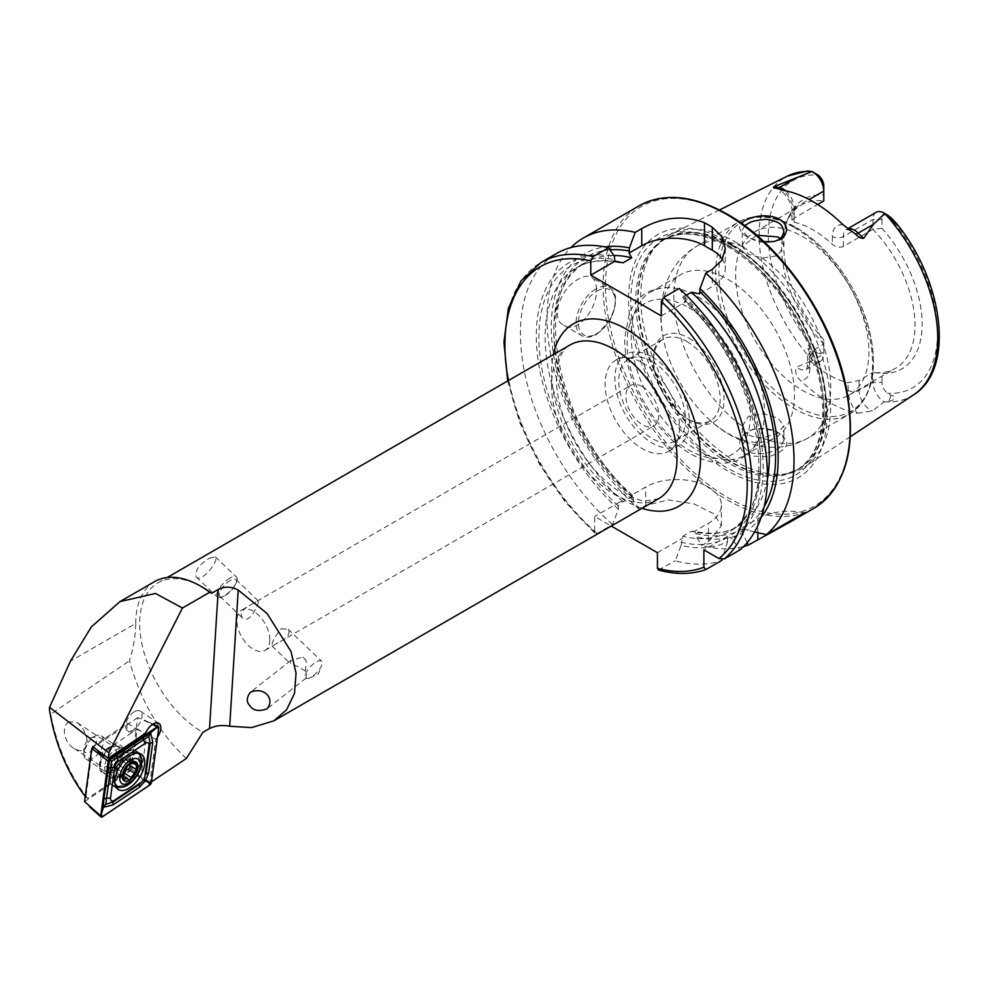 <?xml version="1.0" encoding="UTF-8"?>
<svg xmlns="http://www.w3.org/2000/svg" width="988" height="988" viewBox="0 0 988 988"><rect width="100%" height="100%" fill="white"/><g stroke="black" fill="none" stroke-linecap="round" stroke-linejoin="round"><path stroke-width="0.74" stroke-dasharray="4.94 3.71" d="M186.362 758.475C159.698 733.751 140.728 701.184 129.477 660.762C133.491 647.646 135.591 635.198 135.751 623.428L70.494 661.108M154.696 581.549A91.489 52.821 -120 0 0 135.751 623.428M202.404 587.218A88.722 51.228 -120 0 0 158.043 582.821A88.722 51.228 -120 0 0 144.532 654.217A88.722 51.228 -120 0 0 202.873 732.355M151.448 781.866L149.892 782.904L155.808 739.197A11.646 6.237 123.3 0 0 157.512 737.048M149.892 782.904L140.864 777.334L146.595 734.936L137.295 728.811A11.646 6.237 -56.7 0 1 128.736 731.453A11.646 6.237 -56.7 0 1 127.551 723.216L92.711 746.57M155.808 739.197L146.595 734.936M140.864 777.334L131.861 768.899L137.295 728.811M112.262 746.064A16.635 8.917 123.3 0 0 99.652 766.774A16.635 8.917 123.3 0 0 110.619 772.208A16.635 8.917 123.3 0 0 123.13 753.214A16.635 8.917 123.3 0 0 113.793 745.285A16.635 8.917 123.3 0 0 112.262 746.064M92.539 747.916L85.845 797.328L87.66 798.452C69.259 774.419 56.958 746.323 50.734 714.176L129.477 660.762M131.861 768.899L87.66 798.452M108.495 747.669A11.646 6.237 123.3 0 0 99.665 762.156A11.646 6.237 123.3 0 0 101.517 766.54A11.646 6.237 123.3 0 0 113.138 760.241A11.646 6.237 123.3 0 0 114.324 747.089A11.646 6.237 123.3 0 0 109.569 747.126A11.646 6.237 123.3 0 0 108.495 747.669M69.086 721.722C59.947 727.452 65.381 743.68 74.088 748.484C82.263 752.918 86.635 750.67 87.203 741.766C86.413 733.763 83.091 727.39 77.212 722.66L69.086 721.722M85.227 796.526L85.845 797.328M50.734 714.176L49.4 709.26M209.234 558.282L215.322 556.837C219.682 559.813 201.799 583.426 196.204 576.906C194.513 571.15 198.86 564.938 209.234 558.282M642.324 386.654A23.292 13.449 60 0 1 657.539 407.18A23.292 13.449 60 0 1 653.97 425.84A23.292 13.449 60 0 1 630.69 412.391A23.292 13.449 60 0 1 630.69 385.493A23.292 13.449 60 0 1 642.324 386.654M269.848 639.73A23.292 13.449 -120 0 0 253.373 611.214A23.292 13.449 -120 0 0 241.739 610.053A23.292 13.449 -120 0 0 241.739 636.951A23.292 13.449 -120 0 0 265.019 650.388A23.292 13.449 -120 0 0 269.848 639.73M281.247 628.776L288.051 629.183C290.596 633.308 287.99 637.445 280.234 641.607L271.996 646.041C271.712 642.249 274.8 636.494 281.247 628.776M254.126 602.939L250.05 605.261C242.295 609.411 239.689 613.548 242.221 617.685C249.68 625.836 259.918 601.482 258.288 600.828L254.126 602.939M735.64 242.134A134.306 77.533 60 0 1 822.72 358.311A134.306 77.533 60 0 1 805.134 466.657A134.306 77.533 60 0 1 788.856 473.338A134.306 77.533 60 0 1 705.593 438.45A134.306 77.533 60 0 1 656.983 244.938A134.306 77.533 60 0 1 670.914 234.181A134.306 77.533 60 0 1 735.64 242.134M857.535 413.317L872.355 410.909L884.174 401.869L888.953 400.98C894.214 401.56 896.746 395.361 890.917 395.422L887.508 393.249A9.596 5.533 -120 0 1 881.975 382.356L872.96 382.356L859.041 390.384A7.768 4.483 180 0 1 848.062 390.384A23.737 13.696 -120 0 0 857.535 413.317A127.687 73.717 60 0 1 800.379 380.318C796.007 375.996 794.723 371.611 796.55 367.141L812.568 360.521L807.912 348.344L818.249 353.259A119.672 69.086 60 0 1 768.269 235.465A119.672 69.086 60 0 1 817.916 174.95L807.369 171.01M762.983 428.78C755.808 428.94 751.362 429.595 749.645 430.78C744.47 433.547 741.704 435.782 741.333 437.486C736.258 446.49 744.754 453.825 745.063 453.381L750.201 456.024L767.911 456.678C772.357 456.518 788.412 449.034 786.769 442.587C780.619 429.694 779.693 435.288 779.544 433.386C777.433 433.411 782.582 431.966 762.983 428.78M763.885 241.677C754.573 240.096 748.262 237.972 744.927 235.292C740.296 232.995 737.665 225.128 741.556 223.374M823.782 185.855L823.782 200.972A94.268 54.426 60 0 0 801.243 205.072A94.268 54.426 60 0 0 786.102 223.3L788.177 218.212A97.948 56.551 60 0 1 823.782 194.735M818.249 353.259A9.596 5.533 60 0 0 823.782 348.764L823.782 339.884A97.948 56.551 60 0 1 788.177 218.212M843.135 224.844A23.416 13.523 60 0 0 832.378 236.54A7.768 4.483 0 0 0 843.357 236.54L872.96 219.459L881.975 219.459A9.275 5.36 60 0 1 887.841 215.31L888.521 215.656M881.975 219.459L881.975 228.327A97.948 56.551 60 0 1 922.137 324.089A97.948 56.551 60 0 1 881.975 373.476L881.975 382.356M881.975 228.327L872.96 229.364A94.268 54.426 60 0 1 895.499 368.339A94.268 54.426 60 0 1 872.96 372.439L881.975 373.476M823.782 348.764L823.782 353.963L809.864 362.003A7.768 4.483 0 0 0 807.591 365.165A7.768 4.483 0 0 0 809.864 368.339L809.864 360.632L807.591 355.976L809.864 352.099L823.782 344.059L823.782 339.884M809.864 352.099L809.864 362.003A15.969 9.225 60 0 1 806.566 369.314L820.485 361.275A15.969 9.225 60 0 0 823.782 353.963L823.782 344.059A94.268 54.426 60 0 1 786.102 223.3M802.281 236.354A94.268 54.426 60 0 1 863.87 319.42A94.268 54.426 60 0 1 849.421 394.953A94.268 54.426 60 0 1 755.153 340.527A94.268 54.426 60 0 1 755.153 231.686A94.268 54.426 60 0 1 802.281 236.354M876.195 212.284A15.647 9.04 60 0 0 872.96 219.459L872.96 229.364L843.357 246.457C839.59 247.951 835.922 247.222 832.378 244.258A94.268 54.426 -120 0 0 813.285 230.006A94.268 54.426 -120 0 0 794.179 222.201L791.907 220.522L794.179 218.064L817.706 204.479M809.864 360.632A94.268 54.426 -120 0 0 848.062 382.677L859.041 380.479L872.96 372.439L872.96 382.356A15.969 9.225 -120 0 0 884.174 401.869M679.213 288.447L685.03 297.264A160.439 92.625 60 0 1 732.269 538.905L739.827 549.983M727.563 541.622L721.759 560.418A174.666 100.85 60 0 1 675.298 560.789L681.103 545.388A160.439 92.625 60 0 0 727.563 541.622L727.674 536.138L732.269 538.905M685.03 297.264L685.413 302.019L682.72 297.277L686.277 295.227M761.106 517.465A160.439 92.625 60 0 1 747.249 530.26L742.445 527.604L742.544 528.839A156.783 90.526 60 0 1 696.083 533.631L696.083 536.743L701.9 545.438L708.396 541.683L721.388 525.925L713.941 513.859L693.996 503.905L668.444 499.916L645.658 505.461L639.162 509.215A174.666 100.85 60 0 1 570.916 247.568M754.585 531.964L747.249 530.26M639.162 509.215L633.345 500.521L633.345 497.409L631.801 495.05L631.74 496.853L623.033 501.879L619.921 501.916L618.377 506.066L618.377 509.166L612.56 524.566L597.048 533.532L595.221 533.557L594.69 532.075L594.69 516.477L611.263 526.048M658.416 570.014L675.298 560.789M612.56 524.566A174.666 100.85 60 0 1 524.714 373.168A174.666 100.85 60 0 1 556.602 253.471M618.377 509.166A160.439 92.625 60 0 1 536.311 338.267A160.439 92.625 60 0 1 614.45 256.522M681.103 545.388L682.72 536.323L691.415 531.309L694.688 531.297C711.446 534.977 725.797 533.372 737.752 526.493A152.35 87.957 60 0 1 691.415 531.309M631.74 496.853A152.35 87.957 60 0 1 585.402 262.61C529.753 287.594 555.626 429.051 632.653 495.445L631.801 495.05L645.658 487.047A44.361 25.614 0 0 1 694.008 481.502A44.361 25.614 0 0 1 721.388 505.152A44.361 25.614 0 0 1 708.396 523.269L694.539 531.272L696.083 533.631M747.163 542.634L742.544 532.977A160.439 92.625 60 0 1 696.083 536.743M742.544 532.977L742.544 528.839M633.345 500.521A160.439 92.625 60 0 1 552.341 345.837A160.439 92.625 60 0 1 604.903 246.901M743.544 546.562A174.666 100.85 60 0 1 701.9 545.438M596.456 289.533C596.419 283.395 594.764 279.308 591.491 277.295C588.119 275.467 583.76 276.084 578.412 279.122C561.27 287.594 549.303 318.432 563.765 325.324C576.992 334.401 597.666 308.651 596.456 289.533M652.129 361.522A47.128 27.207 60 0 1 682.918 403.055A47.128 27.207 60 0 1 675.693 440.821A47.128 27.207 60 0 1 628.566 413.614A47.128 27.207 60 0 1 628.566 359.187A47.128 27.207 60 0 1 652.129 361.522M686.833 341.49A47.128 27.207 60 0 1 717.621 383.023A47.128 27.207 60 0 1 710.397 420.789A47.128 27.207 60 0 1 686.833 418.455A47.128 27.207 60 0 1 653.5 360.731A47.128 27.207 60 0 1 663.269 339.156A47.128 27.207 60 0 1 686.833 341.49M652.129 357.001A52.673 30.418 60 0 1 686.549 403.413A52.673 30.418 60 0 1 678.472 445.625A52.673 30.418 60 0 1 625.787 415.219A52.673 30.418 60 0 1 625.787 354.383A52.673 30.418 60 0 1 652.129 357.001M642.324 362.658A52.673 30.418 60 0 1 676.743 409.069A52.673 30.418 60 0 1 668.666 451.281A52.673 30.418 60 0 1 615.993 420.876A52.673 30.418 60 0 1 615.993 360.052A52.673 30.418 60 0 1 642.324 362.658M727.798 241.665A140.42 81.078 60 0 1 813.791 463.286A140.42 81.078 60 0 1 641.817 364.004A140.42 81.078 60 0 1 727.798 241.665M756.709 235.243L742.309 246.605L748.385 254.163L762.267 258.127L777.507 255.657L783.879 246.197L780.248 238.664M742.309 426.236L748.385 416.405L763.082 413.688L777.803 418.01L783.892 425.692L777.507 433.534L762.267 437.758C750.46 437.536 743.816 433.695 742.309 426.236A110.903 64.022 60 0 1 678.077 328.584A110.903 64.022 60 0 1 696.836 246.136A110.903 64.022 60 0 1 742.309 246.605M727.798 279.357A94.268 54.426 60 0 1 789.387 362.423A94.268 54.426 60 0 1 774.938 437.956A94.268 54.426 60 0 1 708.285 418.64A94.268 54.426 60 0 1 664.072 342.058A94.268 54.426 60 0 1 680.67 274.676A94.268 54.426 60 0 1 727.798 279.357M697.775 296.696A94.268 54.426 60 0 1 760.785 435.115A94.268 54.426 60 0 1 744.903 455.295A94.268 54.426 60 0 1 650.635 400.869A94.268 54.426 60 0 1 650.635 292.028A94.268 54.426 60 0 1 676.064 288.348A94.268 54.426 60 0 1 697.775 296.696M688.797 338.094A49.906 28.813 60 0 1 724.081 399.214A49.906 28.813 60 0 1 688.797 419.591A49.906 28.813 60 0 1 653.5 358.471A49.906 28.813 60 0 1 688.797 338.094M619.921 501.916L594.69 516.477M657.428 552.7L682.646 538.127M661.343 315.913L685.413 302.019M699.628 293.807L712.311 286.483A44.361 25.614 0 0 0 725.303 268.366A44.361 25.614 0 0 0 722.463 259.338M804.294 512.76A44.361 25.614 0 0 0 757.821 518.725L742.445 527.604M727.674 536.138L703.888 549.859M783.879 440.327C777.964 452.467 777.47 447.119 777.704 448.651C775.543 450.726 764.786 453.887 764.403 453.492L762.057 453.764C748.249 453.653 750.472 451.467 748.953 451.59C748.484 450.824 749.818 453.406 743.989 447.218C742.136 443.167 743.137 446.86 742.297 441.648L743.729 436.4C744.47 436.153 741.383 437.733 748.583 431.509L751.399 430.064C751.164 429.41 755.067 428.817 763.131 428.298C770.467 429.175 775.321 430.509 777.667 432.324C785.25 437.178 783.929 441.636 783.879 440.29L783.879 425.692M744.742 225.672L742.297 230.241L748.385 237.589C762.168 243.814 762.156 241.492 762.687 242.184L768.182 242.443L777.655 240.331M820.485 361.275A15.969 9.225 60 0 1 812.568 360.521M127.551 723.216L136.85 729.342L100.862 753.474M136.85 729.342L145.508 733.281M134.38 711.693A11.646 6.237 123.3 0 0 126.489 721.573A11.646 6.237 123.3 0 0 127.403 730.577A11.646 6.237 123.3 0 0 139.024 724.278A11.646 6.237 123.3 0 0 140.21 711.113A11.646 6.237 123.3 0 0 134.38 711.693M305.823 678.225A11.646 4.323 133.6 0 0 309.689 677.892A11.646 4.323 133.6 0 0 321.693 665.282A11.646 4.323 133.6 0 0 321.643 661.182A11.646 4.323 133.6 0 0 316.16 662.034A11.646 4.323 133.6 0 0 305.107 675.36L305.971 678.188L306.996 672.075L298.462 666.838L290.435 663.603L290.583 660.663L302.908 657.082L306.255 660.799L305.107 675.36M229.982 578.042A13.857 5.138 133.6 0 0 219.447 588.231A13.857 5.138 133.6 0 0 217.397 597.098A13.857 5.138 133.6 0 0 222.275 596.913A13.857 5.138 133.6 0 0 236.577 581.907A13.857 5.138 133.6 0 0 236.515 577.029A13.857 5.138 133.6 0 0 229.982 578.042M230.402 580.339A11.646 4.323 133.6 0 0 221.547 588.897A11.646 4.323 133.6 0 0 219.818 596.344A11.646 4.323 133.6 0 0 223.918 596.196A11.646 4.323 133.6 0 0 235.934 583.587A11.646 4.323 133.6 0 0 235.885 579.487A11.646 4.323 133.6 0 0 230.402 580.339M306.255 660.799A11.646 1.89 -128.2 0 0 302.908 657.082M84.548 801.601L130.552 770.751L149.818 785.015M130.552 770.751L137.752 717.597L152.572 724.414M137.752 717.597L93.527 747.261M121.82 754.449A15.252 8.163 123.3 0 0 119.523 746.866A15.252 8.163 123.3 0 0 104.32 755.116A15.252 8.163 123.3 0 0 102.764 772.344A15.252 8.163 123.3 0 0 113.953 768.899A15.252 8.163 123.3 0 0 121.82 754.449M137.703 753.189A19.402 10.399 123.3 0 0 134.072 752.411A19.402 10.399 123.3 0 0 113.583 777.889A19.402 10.399 123.3 0 0 114.213 782.582A19.402 10.399 123.3 0 0 115.053 784.225M117.053 786.04A19.402 10.399 123.3 0 0 136.011 775.296A19.402 10.399 123.3 0 0 138.369 753.646M137.295 753.189A19.402 10.399 123.3 0 0 122.771 760.044A19.402 10.399 123.3 0 0 114.361 778.408A19.402 10.399 123.3 0 0 114.867 782.718M83.881 748.929A8.867 4.755 123.3 0 0 83.881 749.2A8.867 4.755 123.3 0 0 89.723 752.103A8.867 4.755 123.3 0 0 96.392 741.976A8.867 4.755 123.3 0 0 91.415 737.74A8.867 4.755 123.3 0 0 83.881 748.929M83.869 753.387A13.857 7.422 123.3 0 0 83.857 753.807A13.857 7.422 123.3 0 0 86.067 759.031A13.857 7.422 123.3 0 0 99.887 751.535A13.857 7.422 123.3 0 0 101.307 735.862A13.857 7.422 123.3 0 0 95.638 735.912A13.857 7.422 123.3 0 0 83.869 753.387M104.605 767.021A13.857 7.422 123.3 0 0 106.79 772.665A13.857 7.422 123.3 0 0 109.804 773.345A13.857 7.422 123.3 0 0 120.622 765.169A13.857 7.422 123.3 0 0 123.846 752.004A13.857 7.422 123.3 0 0 122.03 749.509A13.857 7.422 123.3 0 0 111.323 753.152A13.857 7.422 123.3 0 0 104.605 767.021M124.08 774.481A2.186 1.173 -56.7 0 1 121.932 775.617A2.186 1.173 -56.7 0 1 121.61 775.086A3.829 2.05 123.3 0 0 121.055 774.172A3.829 2.05 123.3 0 0 118.288 775A2.186 1.173 -56.7 0 1 116.708 775.469A2.186 1.173 -56.7 0 1 116.893 773.048A3.829 2.05 123.3 0 0 117.226 768.825A3.829 2.05 123.3 0 0 117.066 768.738A2.186 1.173 -56.7 0 1 116.967 768.689A2.186 1.173 -56.7 0 1 116.905 766.737A2.186 1.173 -56.7 0 1 118.684 764.971A3.829 2.05 123.3 0 0 122.179 760.748A2.186 1.173 -56.7 0 1 123.364 758.809A2.186 1.173 -56.7 0 1 124.871 758.389A2.186 1.173 -56.7 0 1 125.192 758.92A3.829 2.05 123.3 0 0 125.76 759.834A3.829 2.05 123.3 0 0 128.526 759.006A2.186 1.173 -56.7 0 1 130.107 758.537A2.186 1.173 -56.7 0 1 129.922 760.945A3.829 2.05 123.3 0 0 129.02 764.255M658.65 498.681A88.722 51.228 60 0 1 569.94 447.465A88.722 51.228 60 0 1 569.94 345.022C563.876 347.554 559.554 355.804 556.973 369.771C555.454 381.813 557.071 395.793 561.839 411.712C569.162 434.695 580.969 455.048 597.258 472.783C608.373 484.491 619.402 492.679 630.319 497.359L643.793 501.163L658.65 498.681M913.764 394.718A126.316 72.927 60 0 1 884.297 401.844M812.519 360.41A126.316 72.927 60 0 1 787.535 176.074M887.841 215.31A119.672 69.086 60 0 1 937.501 333.166A119.672 69.086 60 0 1 887.508 393.249M685.03 300.401A156.783 90.526 60 0 1 728.687 536.842M764.181 506.708A156.783 90.526 60 0 1 743.668 528.197M642.002 508.301A105.358 60.824 60 0 1 553.292 354.63M594.69 532.075A171.344 98.924 60 0 1 508.412 380.541M706.235 569.372A174.666 100.85 60 0 1 659.774 569.755M597.048 533.532A174.666 100.85 60 0 1 509.191 382.134A174.666 100.85 60 0 1 541.078 262.438M727.563 537.484A156.783 90.526 60 0 1 681.103 542.276M618.377 506.066A156.783 90.526 60 0 1 538.892 339.761A156.783 90.526 60 0 1 614.45 259.659M623.033 501.879A152.35 87.957 60 0 1 576.708 267.637A152.35 87.957 60 0 1 614.808 261.227M682.72 297.277A152.35 87.957 60 0 1 729.045 531.519A152.35 87.957 60 0 1 682.72 536.323M767.417 478.884A152.35 87.957 60 0 1 737.752 526.493L729.045 531.519C783.855 506.807 759.76 368.413 684.289 301.031M619.464 262.771C602.841 259.177 588.589 260.795 576.708 267.637L585.402 262.61A152.35 87.957 60 0 1 613.77 255.484M633.345 497.409A156.783 90.526 60 0 1 554.577 343.775A156.783 90.526 60 0 1 610.041 249.816M813.964 508.264A174.666 100.85 60 0 1 639.298 407.414A174.666 100.85 60 0 1 639.298 205.726M727.798 215.063A172.999 99.887 60 0 1 833.749 488.109A172.999 99.887 60 0 1 621.86 365.782A172.999 99.887 60 0 1 727.798 215.063M727.44 244.913A136.702 78.929 60 0 1 811.148 460.667A136.702 78.929 60 0 1 643.719 364.004A136.702 78.929 60 0 1 727.44 244.913M729.762 246.667A132.911 76.743 60 0 1 816.594 363.782A132.911 76.743 60 0 1 796.217 470.288A132.911 76.743 60 0 1 663.306 393.557A132.911 76.743 60 0 1 663.306 240.084A132.911 76.743 60 0 1 729.762 246.667M731.676 245.555A132.911 76.743 60 0 1 818.509 362.682A132.911 76.743 60 0 1 798.131 469.189A132.911 76.743 60 0 1 665.22 392.446A132.911 76.743 60 0 1 665.22 238.973A132.911 76.743 60 0 1 731.676 245.555M732.281 245.11A133.034 76.805 60 0 1 822.226 373.822A133.034 76.805 60 0 1 784.991 474.129A133.034 76.805 60 0 1 665.776 392.137A133.034 76.805 60 0 1 654.377 247.889A133.034 76.805 60 0 1 732.281 245.11M796.167 227.66A109.236 63.071 60 0 1 863.067 400.066A109.236 63.071 60 0 1 729.28 322.817A109.236 63.071 60 0 1 796.167 227.66M794.13 227.475A110.903 64.022 60 0 1 866.587 325.2A110.903 64.022 60 0 1 849.581 414.058A110.903 64.022 60 0 1 738.691 350.036A110.903 64.022 60 0 1 738.691 221.979A110.903 64.022 60 0 1 794.13 227.475M762.267 258.127A110.903 64.022 60 0 1 826.499 355.779A110.903 64.022 60 0 1 807.739 438.227A110.903 64.022 60 0 1 762.267 437.758M688.797 307.651A87.191 50.339 60 0 1 742.186 445.267A87.191 50.339 60 0 1 635.395 383.616A87.191 50.339 60 0 1 688.797 307.651M645.658 505.461L645.658 487.047M708.396 541.683L708.396 523.269M712.311 269.341L712.311 286.483M757.821 532.705L757.821 518.725M859.041 380.479L859.041 390.384A15.969 9.225 -120 0 0 872.355 410.909M890.917 395.422L888.953 400.98M848.062 390.384L848.062 382.677M809.864 368.339A23.737 13.696 60 0 1 800.379 380.318M807.591 355.976L807.591 365.165L806.566 369.314A15.969 9.225 60 0 1 796.55 367.141M814.359 351.222L810.345 355.594M843.357 246.457L843.357 236.54A15.647 9.04 60 0 1 846.593 229.377A15.647 9.04 60 0 1 848.037 228.808M794.179 222.201L794.179 214.495A23.416 13.523 -120 0 0 783.422 190.375M832.378 236.54L832.378 244.258M794.179 214.495A7.768 4.483 180 0 1 791.907 211.321A7.768 4.483 180 0 1 794.179 208.159L809.135 199.527M785.682 190.808A15.647 9.04 -120 0 1 794.179 208.159L794.179 218.064M810.049 171.072L814.828 173.579M595.665 289.089A27.726 16.006 120 0 0 577.56 313.517A27.726 16.006 120 0 0 581.809 335.735A27.726 16.006 120 0 0 609.534 319.729A27.726 16.006 120 0 0 609.534 287.718A27.726 16.006 120 0 0 595.665 289.089M596.851 291.127A26.059 15.042 -60 0 1 612.807 313.826A26.059 15.042 -60 0 1 580.882 332.252A26.059 15.042 -60 0 1 596.851 291.127M137.048 774.975L151.349 782.607M89.562 806.813L102.332 816.854M104.679 756.03L108.532 758.068M153.029 724.118L144.47 720.129L158.772 727.761M119.993 787.226A21.069 11.288 123.3 0 0 140.012 761.773A21.069 11.288 123.3 0 0 139.283 754.264M138.765 753.276A21.069 11.288 123.3 0 0 136.85 751.288A21.069 11.288 123.3 0 0 115.843 762.687A21.069 11.288 123.3 0 0 113.682 786.497A21.069 11.288 123.3 0 0 116.263 787.473M117.597 786.411A20.34 10.893 123.3 0 0 138.777 761.526A20.34 10.893 123.3 0 0 129.132 750.843A20.34 10.893 123.3 0 0 111.829 769.405A20.34 10.893 123.3 0 0 115.67 786.312M130.07 759.871A15.252 8.163 123.3 0 0 127.773 752.288A15.252 8.163 123.3 0 0 112.57 760.538A15.252 8.163 123.3 0 0 111.002 777.766A15.252 8.163 123.3 0 0 122.203 774.32A15.252 8.163 123.3 0 0 130.07 759.871M110.668 770.924A13.758 7.361 123.3 0 0 111.125 774.246A13.758 7.361 123.3 0 0 126.563 769.084A13.758 7.361 123.3 0 0 125.192 752.868A13.758 7.361 123.3 0 0 110.668 770.924M121.61 775.086L128.07 779.334M118.288 775L123.055 778.136M116.893 773.048L123.339 777.297M117.066 768.738L123.377 772.9M118.684 764.971L125.13 769.22M122.179 760.748L128.638 764.996M125.192 758.92L130.885 762.662M128.526 759.006L134.973 763.255M129.922 760.945L134.158 763.736M74.088 748.484L101.517 766.54M77.212 722.66L114.324 747.089M158.043 582.821L167.268 577.498M265.019 650.388L273.33 645.596M280.234 641.607L653.97 425.84M241.739 610.053L250.05 605.261M256.942 601.272L630.69 385.493M719.474 209.987L670.914 234.181M850.359 436.696L805.134 466.657M849.421 394.953L895.499 368.339M755.153 231.686L801.243 205.072M507.709 380.948L519.824 422.815L539.423 464.064L565.148 501.855L595.221 533.557M675.693 440.821L710.397 420.789M628.566 359.187L663.269 339.156M668.666 451.281L678.472 445.625M615.993 360.052L625.787 354.383M788.856 473.338L784.991 474.129L796.217 470.288C811.556 461.235 820.299 444.23 822.473 419.295C823.943 397.127 819.558 373.044 809.345 347.047C790.239 301.748 763.156 268.341 728.107 246.827C702.406 232.588 680.806 230.34 663.306 240.084L654.377 247.889L656.983 244.938M708.285 418.64C724.735 434.263 743.384 443.624 764.218 446.724C779.618 448.638 794.117 445.798 807.739 438.227L849.581 414.058C871.564 399.127 878.357 372.044 869.946 332.845C862.771 303.822 848.976 277.714 828.549 254.521C818.2 243.048 807.282 233.983 795.797 227.302C774.11 215.026 755.067 213.247 738.691 221.979L696.836 246.136C683.474 254.151 673.767 265.29 667.715 279.579C659.984 299.179 658.761 320.001 664.072 342.058M744.903 455.295L774.938 437.956M650.635 292.028L680.67 274.676M760.785 435.115C747.311 463.952 724.488 470.535 692.316 454.863C673.124 443.97 656.872 427.1 643.571 404.265C630.962 381.874 624.675 359.916 624.712 338.39L629.22 314.011C634.975 298.623 649.622 284.495 676.064 288.348M686.833 418.455L688.797 419.591M653.5 360.731L653.5 358.471M721.388 525.925L721.388 505.152M725.303 248.507L725.303 268.366M742.297 441.661L742.297 425.692M783.879 246.197L783.879 231.587M742.297 246.197L742.297 230.229M851.36 231.056L846.593 229.377L847.828 228.66M775.086 188.016L776.247 188.202C780.89 187.547 792.956 202.626 791.907 211.321L791.907 220.522M777.667 432.324L779.544 433.386M749.645 430.78L751.411 430.076M746.842 236.614L744.927 235.292M778.754 239.911L776.766 240.751M563.765 325.324L581.809 335.735C586.316 338.118 591.503 337.513 597.357 333.919L610.065 320.211C617.648 303.353 617.463 292.522 609.534 287.718L591.491 277.295M99.665 762.156L99.652 766.774M109.569 747.126L113.793 745.285M127.403 730.577L128.736 731.453M140.21 711.113L158.982 723.475M309.689 677.892L318.321 674.088L321.693 665.282M271.996 646.041L290.435 663.603M288.064 629.183L321.643 661.182M196.204 576.906L217.397 597.098M215.322 556.837L236.515 577.029M219.818 596.344L242.221 617.685M235.885 579.487L258.288 600.828M235.934 583.587L236.577 581.907M223.918 596.196L222.275 596.913M290.583 660.663L250.372 692.267M305.971 678.188L266.871 708.915M141.346 754.252L136.85 751.288C124.92 741.692 100.146 779.334 113.682 786.497L118.177 789.461M119.523 746.866L128.045 752.411C127.538 753.758 129.02 748.645 118.078 759.179C106.618 775.889 112.163 777.148 111.236 777.964L102.764 772.344M109.804 773.345L111.125 774.246L114.213 782.582M123.846 752.004L125.192 752.868L134.072 752.411M83.881 749.2L83.857 753.807M91.415 737.74L95.638 735.912M86.067 759.031L106.79 772.665M101.307 735.862L122.03 749.509M121.055 774.172L123.821 775.988M116.708 775.469L123.327 779.828M117.226 768.825L123.352 772.851M116.967 768.689L123.438 772.949M124.871 758.389L131.429 762.711M125.76 759.834L130.379 762.884M130.107 758.537L136.739 762.897M129.836 765.317L136.307 769.578M121.932 775.617L128.489 779.927"/><path stroke-width="1.48" d="M209.53 728.514C215.68 725.55 222.399 724.797 229.685 726.242L251.532 727.6L273.837 720.857L286.532 709.829L294.486 693.477L296.054 673.186L290.991 651.463L267.081 613.523L238.219 590.058C231.093 586.44 224.437 586.242 218.262 589.453L209.53 728.514L202.873 732.355L186.362 758.475L151.448 781.866M157.512 737.048A11.646 6.237 123.3 0 0 158.982 723.475A11.646 6.237 123.3 0 0 153.152 724.043A11.646 6.237 123.3 0 0 145.508 733.281L108.137 758.339L108.878 752.868L182.447 608.028L209.777 592.244A91.489 52.821 -120 0 0 200.453 586.082A91.489 52.821 -120 0 0 154.696 581.549L119.956 601.606L91.267 626.997L70.494 661.108L49.561 707.297L49.4 709.26C54.624 742.544 66.764 771.9 85.845 797.328M209.777 592.244L211.605 593.306A88.722 51.228 -120 0 0 202.404 587.218L200.453 586.082M218.262 589.453L211.605 593.306M108.137 758.339L92.711 746.57L92.539 747.916M49.561 707.297L108.878 752.868M887.841 215.31L896.227 223.412L884.729 213.507L873.553 224.251L863.549 238.441C860.634 238.293 857.942 236.824 855.472 234.045L843.135 224.844A128.798 74.359 60 0 0 783.422 190.375L775.963 188.152C773.592 188.128 772.937 187.646 773.987 186.732L812.013 171.517L807.369 171.01L787.535 176.074A126.316 72.927 60 0 1 811.951 171.492M775.086 188.016L775.963 188.152M741.556 223.374C745.854 219.052 753.004 216.52 762.983 215.767C777.334 215.927 785.262 220.534 786.757 229.587C785.312 235.799 782.644 239.232 778.754 239.911C772.715 241.381 777.976 241.739 763.885 241.677M809.135 199.527L823.782 191.067L823.782 185.855A9.275 5.36 -120 0 0 817.916 174.95L812.716 171.9A15.647 9.04 -120 0 0 812.013 171.517M888.348 216.273L890.694 217.385L896.277 223.226C943.577 280.74 955.371 369.104 913.764 394.718L850.359 436.696M812.716 171.9A15.647 9.04 -120 0 1 823.782 191.067L823.782 200.972L817.706 204.479M593.121 256.658A174.666 100.85 60 0 0 541.078 262.438L556.602 253.471A174.666 100.85 60 0 1 608.645 247.704L593.121 256.658L590.775 260.857L590.775 275.158L661.343 315.913L661.343 301.599L663.701 297.4L679.213 288.447A174.666 100.85 60 0 1 739.827 549.983L724.315 558.936L718.906 558.541L703.888 549.859L703.888 567.211A171.344 98.924 60 0 1 657.428 568.298L658.416 570.014C675.792 574.732 691.612 574.571 705.901 569.533L703.888 567.211M686.277 295.227L691.415 292.25L699.628 293.807L700.01 288.62A160.439 92.625 60 0 1 761.106 517.465M700.01 288.62L705.815 273.096A174.666 100.85 60 0 1 766.429 534.619L754.585 531.964M611.263 526.048L657.428 552.7L657.428 568.298M722.08 559.406L721.759 560.418L706.235 569.372M604.903 246.901A160.439 92.625 60 0 1 629.43 247.877L629.047 253.064L631.74 257.794L623.033 262.82L614.832 261.264L614.45 256.522L608.645 247.704M766.429 534.619L804.294 512.76L789.807 522.207L748.361 545.055A174.666 100.85 60 0 1 743.544 546.562M748.361 545.055L747.163 542.634M570.916 247.568A174.666 100.85 60 0 1 583.192 238.12A174.666 100.85 60 0 1 635.235 232.341L629.43 247.877M705.815 273.096L712.311 269.341L721.956 260.19L725.303 248.507L721.969 236.725L712.311 227.24A174.666 100.85 -120 0 0 708.396 224.906A174.666 100.85 -120 0 0 704.469 222.72C683.622 215.014 662.713 216.965 641.743 228.586L635.235 232.341M780.248 238.664L777.791 236.91L756.709 235.243M722.463 259.338A44.361 25.614 0 0 0 712.311 250.26L704.469 245.74A44.361 25.614 0 0 0 641.743 245.74L629.047 253.064M614.832 261.264L590.775 275.158M777.655 240.331L781.977 236.91L783.879 231.661C782.681 226.758 780.977 223.918 778.779 223.14C779.05 222.658 768.862 218.41 763.131 219.583C748.534 221.411 750.448 222.955 749.015 222.979L744.742 225.672M847.828 228.66L876.195 212.284A15.647 9.04 60 0 1 884.025 213.062A15.647 9.04 60 0 1 884.729 213.507M249.556 705.296C252.842 710.57 258.621 711.78 266.871 708.915C275.529 699.208 264.389 686.252 250.372 692.267C246.543 697.479 246.259 701.813 249.556 705.296M182.447 608.028L155.425 593.43L119.956 601.606M144.52 764.724A21.069 11.288 123.3 0 0 141.346 754.252A21.069 11.288 123.3 0 0 120.338 765.651A21.069 11.288 123.3 0 0 118.177 789.461A21.069 11.288 123.3 0 0 133.652 784.694A21.069 11.288 123.3 0 0 144.52 764.724M141.049 782.434A5.545 2.976 123.3 0 0 144.853 776.42L149.015 745.718A5.545 2.976 123.3 0 0 145.063 743.445L118.486 761.266A5.545 2.976 123.3 0 0 114.67 767.293L110.52 797.983A5.545 2.976 123.3 0 0 114.472 800.255L141.049 782.434L139.617 784.163L143.853 779.767L144.853 776.42M149.818 785.015A2.223 1.186 123.3 0 0 151.349 782.607L158.772 727.761A2.223 1.186 123.3 0 0 158.352 726.612A2.223 1.186 123.3 0 0 157.191 726.847L109.705 758.685A2.223 1.186 123.3 0 0 108.174 761.093L100.751 815.952A2.223 1.186 123.3 0 0 101.023 816.99A2.223 1.186 123.3 0 0 102.332 816.854L149.818 785.015M93.527 747.261L91.736 748.459L84.548 801.601L100.751 815.952M91.736 748.459L108.174 761.093M151.275 782.644L158.698 727.798A2.112 1.124 123.3 0 0 157.191 726.933L109.705 758.772A2.112 1.124 123.3 0 0 108.26 761.056L100.838 815.915A2.112 1.124 123.3 0 0 102.332 816.78L149.818 784.929A2.112 1.124 123.3 0 0 151.275 782.644L148.941 782.792L149.818 784.929M148.632 772.925A3.878 2.186 -172.3 0 0 145.915 774.234L150.065 743.532L148.867 736.221L111.545 761.217L105.765 804.269L103.419 807.307L103.802 799.551L109.557 760.068L150.621 732.787L152.782 742.223L148.632 772.925L145.446 780.668L139.666 787.066L113.089 804.887L103.419 807.307L100.838 815.915M111.545 761.217L108.878 759.784L108.26 761.056M143.853 779.767L148.941 782.792M148.867 736.221L150.621 732.787L156.363 727.946L158.698 727.798M105.765 804.269L113.04 801.984L114.472 800.255M122.203 776.136A11.09 5.94 123.3 0 0 133.689 776.457A11.09 5.94 123.3 0 0 134.282 761.563A11.09 5.94 123.3 0 0 122.203 776.136M128.07 779.334C129.243 780.569 130.243 779.964 131.083 777.507L134.578 773.283L136.196 769.516L136.739 762.897L131.651 763.168L128.638 764.996L125.13 769.22L123.512 772.986L124.08 774.493L123.339 777.297L123.327 779.828L127.341 778.297L128.489 779.927M136.307 769.578L129.589 765.181A3.829 2.05 123.3 0 0 129.749 765.268L135.825 769.269M130.379 762.884L132.046 763.971L131.429 762.711M115.053 784.225A19.402 10.399 123.3 0 0 116.658 785.793A19.402 10.399 123.3 0 0 117.053 786.04M138.369 753.646A19.402 10.399 123.3 0 0 137.987 753.375A19.402 10.399 123.3 0 0 137.703 753.189M114.867 782.718A19.402 10.399 123.3 0 0 117.436 786.312A19.402 10.399 123.3 0 0 136.789 775.815A19.402 10.399 123.3 0 0 138.777 753.893A19.402 10.399 123.3 0 0 137.295 753.189M119.721 777.642A14.61 7.818 123.3 0 0 134.837 778.062A14.61 7.818 123.3 0 0 135.628 758.451A14.61 7.818 123.3 0 0 119.721 777.642M129.02 764.255A3.829 2.05 123.3 0 0 129.589 765.181M129.971 765.428A2.186 1.173 -56.7 0 1 129.836 767.404A2.186 1.173 -56.7 0 1 128.131 769.035A3.829 2.05 123.3 0 0 124.624 773.258A2.186 1.173 -56.7 0 1 124.08 774.481M167.268 577.498L569.94 345.022A88.722 51.228 60 0 1 614.289 349.419A88.722 51.228 60 0 1 672.248 427.594A88.722 51.228 60 0 1 658.65 498.681L273.837 720.857M884.878 213.593A126.316 72.927 60 0 1 913.764 394.718M663.701 297.4A174.666 100.85 60 0 1 724.315 558.936M661.343 301.599A171.344 98.924 60 0 1 718.906 558.541M700.01 291.756A156.783 90.526 60 0 1 764.181 506.708M553.292 354.63A105.358 60.824 60 0 1 626.059 329.041A105.358 60.824 60 0 1 700.122 448.564A105.358 60.824 60 0 1 642.002 508.301M508.412 380.541A171.344 98.924 60 0 1 590.775 260.857M614.808 261.227A152.35 87.957 60 0 1 623.033 262.82M691.415 292.25A152.35 87.957 60 0 1 767.417 478.884M613.77 255.484A152.35 87.957 60 0 1 631.74 257.794M610.041 249.816A156.783 90.526 60 0 1 629.43 251.014M583.192 238.12L639.298 205.726A174.666 100.85 60 0 1 726.625 214.384A174.666 100.85 60 0 1 840.739 368.302A174.666 100.85 60 0 1 813.964 508.264L789.807 522.207M712.311 227.24L712.311 250.26M704.469 222.72L704.469 245.74M641.743 228.586L641.743 245.74M757.821 539.596L757.821 532.705M855.472 234.045A7.768 2.68 134.9 0 0 858.202 233.106L863.549 238.441M848.037 228.808A15.647 9.04 60 0 1 858.202 233.106L873.553 224.251M776.42 188.226A7.768 5.743 98.9 0 0 779.334 187.572L773.987 186.732M785.682 190.808A15.647 9.04 -120 0 0 779.334 187.572L794.673 178.717M238.219 590.058L229.685 726.242M96.985 751.967L104.679 756.03M108.532 758.068L109.705 758.685M152.572 724.414L157.191 726.847M139.283 754.264A21.069 11.288 123.3 0 0 138.765 753.276M116.263 787.473A21.069 11.288 123.3 0 0 119.993 787.226M115.67 786.312A20.34 10.893 123.3 0 0 117.597 786.411M101.455 814.631L102.332 816.78M156.363 727.946L157.191 726.933M108.878 759.784L109.705 758.772M113.089 804.887L113.04 801.984L139.617 784.163A3.878 2.025 56.2 0 0 139.666 787.066M103.802 799.551A3.878 2.186 -172.3 0 1 106.531 798.242L110.52 797.983M107.964 768.862L110.681 767.54L114.67 767.293M116.917 754.709L116.967 757.611L118.486 761.266M143.495 736.887A3.878 2.025 56.2 0 0 143.544 739.79L145.063 743.445M152.782 742.223L150.065 743.532L149.015 745.718M123.055 778.136L124.735 779.236M130.885 762.662L131.651 763.168M134.158 763.736L136.369 765.194M128.131 769.035L134.578 773.283M124.624 773.258L131.083 777.507M787.535 176.074L719.474 209.987M541.078 262.438L521.034 280.876L508.425 308.12L503.929 342.206L507.709 380.948M639.298 205.726C664.084 192.339 693.477 195.192 727.464 214.297C780.829 244.172 831.414 317.136 845.629 384.604C857.596 445.008 847.049 486.232 813.964 508.264M888.521 215.656L884.025 213.062M89.562 806.813L101.023 816.99M153.029 724.118L158.352 726.612M116.658 785.793L117.436 786.312M137.987 753.375L138.777 753.893M123.821 775.988L127.341 778.297"/></g></svg>
